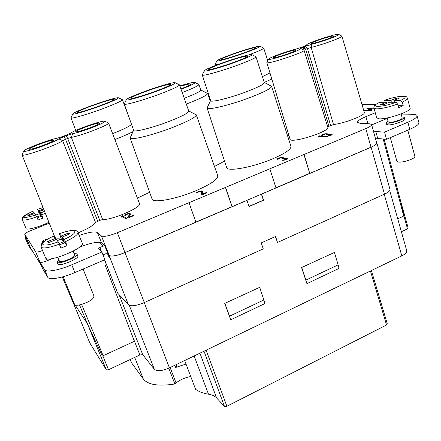 <?xml version="1.0" encoding="UTF-8"?>
<svg xmlns="http://www.w3.org/2000/svg" width="441" height="441" viewBox="0 0 441 441"><rect width="100%" height="100%" fill="white"/><g stroke="black" fill="none" stroke-linecap="round" stroke-linejoin="round"><path stroke-width="0.66" d="M321.687 134.891L321.737 135.415L322.332 135.53L322.977 135.26L322.718 134.913L323.181 134.632L325.276 134.036L326.924 134.174L326.103 134.88L326.842 134.94L329.091 134.29L330.844 134.301L331.202 134.527L330.662 134.94L327.476 135.982L330.684 135.404L332.233 134.285L329.868 133.965L328.032 134.262L327.702 133.849L325.871 133.7L322.41 134.499L321.687 134.891L321.847 135.437M322.41 134.499L322.674 135.387M365.787 128.596L371.008 147.2C374.911 145.48 376.796 144.08 376.68 143L371.636 124.527C371.73 125.514 369.779 126.87 365.787 128.596L117.356 232.727C109.186 235.929 103.867 236.988 101.397 235.918L97.4 232.561C94.809 231.2 88.729 232.17 79.165 235.466M49.276 223.163L29.779 231.051C26.46 232.462 24.768 233.537 24.702 234.276L35.644 251.789C36.432 252.368 38.72 251.943 42.507 250.516M361.934 104.285L375.975 104.357M375.274 112.758L365.898 116.639C360.22 119.042 357.419 120.944 357.508 122.339L360.104 123.315L369.74 123.8L371.636 124.527M78.123 232.859C87.687 228.857 93.492 225.401 95.543 222.49L62.594 140.646L65.544 139.295L67.694 138.491L99.771 220.335L102.643 219.568C112.742 219.965 142.25 207.044 139.494 203.566L108.552 123.039C110.476 124.401 80.692 135.916 71.37 137.355L72.677 133.695L66.216 135.69L58.857 138.86L62.594 140.646C59.111 144.306 21.659 157.509 22.061 154.918L23.715 151.131M22.061 154.918L54.866 237.186C55.312 238.173 57.324 238.421 60.897 237.931M99.771 220.335L95.543 222.49M137.383 198.064L149.642 192.293M214.486 166.444L224.541 161.108M207.077 107.957L226.646 167.519C227.016 171.962 252.357 167.459 272.251 159.014C285.04 153.501 291.275 149.262 290.961 146.307L271.573 86.309C271.524 88.15 265.013 91.64 252.031 96.772C231.85 104.671 206.895 110.746 207.077 107.957L210.6 100.531M287.675 136.142L288.921 135.459M130.145 137.961L152.051 199.007C152.68 203.384 175.772 199.26 195.655 190.843C210.715 184.294 218.086 179.272 217.771 175.772L196.289 114.825C196.14 117.03 188.406 121.176 173.093 127.267C152.9 135.155 130.178 140.696 130.145 137.961L133.623 130.238M266.833 62.578L290.04 139.152C290.206 144.031 330.232 131.451 327.779 127.251L304.053 50.263C305.729 51.983 266.276 65.02 266.833 62.578L268.519 59.188M338.666 34.409L341.907 36.151L364.321 112.4C365.986 114.963 345.121 123.215 333.484 124.544L327.63 126.782M43.979 241.486L43.339 240.61L42.419 240.984L41.851 241.855L42.253 242.423L42.827 241.547L43.224 242.103M46.641 239.678L46.393 239.353L45.478 239.733L45.021 240.725M126.859 218.521L122.433 215.732L121.529 216.107L121.264 216.889L122.003 217.363L122.262 216.57L125.939 218.907L126.859 218.521M127.609 217.711L128.088 218.008L133.612 215.721L133.116 215.423L128.833 217.198L130.514 214.034L129.555 213.461L126.788 213.929L124.814 215.037L124.809 215.809L125.85 214.894L127.956 214.028L129.185 214.001L129.456 214.469L127.609 217.711M200.942 194.773L201.625 195.021L207.061 192.75L206.36 192.508L202.149 194.272L202.777 191.4L201.432 190.936L198.433 191.477L196.609 192.535L196.923 193.224L197.667 192.915L197.744 192.37L199.817 191.504L201.228 191.427L201.741 191.829L200.942 194.773M287.714 158.506L285.548 157.988L283.706 158.253L283.508 157.74L281.805 157.459L278.547 158.132L277.251 158.964L277.902 159.482L278.971 158.44L281.143 157.834L282.675 158.087L281.689 158.898L282.378 159.014L284.71 158.341L286.385 158.451L286.556 158.887L285.184 159.559L282.031 160.265L283.497 160.27L285.922 159.769L287.714 158.506M327.79 136.605L319.185 135.839L318.408 136.159L318.882 136.594L320.326 136.727L319.841 136.286L327.002 136.93L327.79 136.605M363.792 110.614L364.503 110.63L363.902 110.311L371.355 110.454L372.083 110.156L363.616 110.002M373.891 107.747L372.755 108.216L366.901 108.436L369.178 109.693L370.33 109.71L374.095 108.541M370.01 109.346L368.411 108.458L372.039 108.514L370.01 109.346L370.115 109.704M104.853 121.264L108.552 123.039M66.216 135.69L67.694 138.491L71.37 137.355L102.643 219.568M72.693 133.689C77.037 132.807 83.123 130.927 90.945 128.044C100.873 124.219 105.454 121.931 104.682 121.181C102.444 120.123 73.614 130.277 70.615 133.193L63.388 136.302L56.999 138.276C49.563 139.455 24.79 148.887 23.797 150.954C22.386 152.547 32.86 149.813 43.863 145.662C51.795 142.647 56.79 140.381 58.851 138.865M85.422 127.085C93.542 124.158 98.26 122.868 99.572 123.215C99.324 123.943 96.105 125.492 89.903 127.862C81.684 130.828 76.932 132.135 75.648 131.776C75.951 131.016 79.209 129.45 85.422 127.085M40.021 144.025C47.997 141.137 52.589 139.874 53.796 140.244C53.482 141.048 49.932 142.752 43.141 145.354C35.065 148.275 30.44 149.554 29.255 149.179C29.635 148.336 33.224 146.616 40.021 144.025M389.728 190.562L406.762 250.747C407.049 252.351 405.4 254.055 401.812 255.863L169.432 367.877C162.112 371.03 157.084 371.498 154.35 369.288L142.724 354.652L139.891 354.95L108.525 369.734L106.369 369.944L89.766 342.844M408.201 228.074L407.506 228.835L401.376 231.723M327.999 38.814C321.092 41.426 311.418 44.072 311.561 43.328C311.638 42.909 313.562 41.989 317.344 40.561C324.141 37.998 333.793 35.341 333.71 36.079C333.65 36.482 331.748 37.391 327.999 38.814M306.749 45.048L303.711 46.553L295.509 49.243C286.407 51.421 269.33 57.639 268.591 59.055C266.91 60.687 280.978 56.977 291.799 52.876C298.171 50.45 301.137 48.979 300.701 48.466L303.794 46.928L312.079 44.21C317.768 42.76 323.898 40.826 330.469 38.406C336.516 36.101 339.212 34.751 338.545 34.348C336.621 33.351 307.631 42.854 306.704 44.767L306.638 45.258M279.798 54.574C286.628 51.994 295.828 49.469 295.773 50.208C295.696 50.654 293.623 51.647 289.544 53.196C282.593 55.825 273.37 58.339 273.481 57.595C273.58 57.132 275.68 56.128 279.798 54.574M305.018 48.438L303.32 49.205L303.651 46.983M341.907 36.151C343.109 37.165 322.305 44.817 311.164 47.435L307.46 48.598L330.601 125.354M328.892 126.054L305.69 49.26L304.053 50.263M303.794 46.928L305.69 49.26L307.46 48.598L305.563 46.266M28.637 243.399L30.716 248.09L41.443 265.769M31.862 249.975L31.416 250.163L28.786 243.664M28.704 243.702L25.198 237.953L27.86 244.27L25.253 238.052M25.666 236.508L25.198 237.953M35.644 251.789L39.811 261.866L44.618 269.727C45.93 272.577 59.039 270.267 71.74 264.798L101.871 252.015L98.299 248.647L99.87 247.5L104.578 245.648M40.065 262.092C40.936 262.72 43.317 262.274 47.215 260.741L46.322 258.597M52.44 258.553L47.215 260.741M79.397 247.269C87.516 244.011 93.988 242.363 98.817 242.313L103.095 246.144M74.132 253.536L76.932 253.895L77.803 255.951C79.545 258.58 59.292 266.926 57.947 264.104L57.104 262.092L58.835 259.683M104.633 259.832L117.648 293.111L128.436 304.847C131.109 306.578 136.401 305.817 144.312 302.559L125.024 252.594C117.251 255.697 111.992 256.717 109.247 255.642L108.282 254.551L104.749 245.797L101.634 243.046L98.817 242.313M109.423 255.571C112.13 256.623 117.317 255.62 124.979 252.561L117.356 232.727M195.87 222.082L246.921 200.341L249.055 206.52L263.619 200.242L261.601 194.106L371.102 147.211C375.059 145.464 376.978 144.036 376.846 142.945L376.559 142.553M125.024 252.594L246.993 200.363M189.013 202.695L195.903 222.187L124.979 252.561M232.137 206.669L225.605 187.353M269.853 168.804L275.961 187.905L246.921 200.341M231.994 206.62L225.395 187.293M144.312 302.559L263.249 248.878L261.248 242.908L275.553 236.492L277.51 242.445L275.371 236.574M301.561 267.549L334.454 252.434L301.561 267.549L306.919 283.64L339.013 268.415L338.137 264.87L305.911 280.101L306.919 283.64M224.728 303.397L259.71 287.312L224.728 303.397L230.731 319.786L264.914 303.568L263.867 299.974L229.535 316.203L230.731 319.786M261.403 194.139L263.387 200.17L249.005 206.371M303.86 154.405L309.72 173.335L275.928 187.805M334.454 252.434L338.137 264.87M301.815 267.665L305.911 280.101M259.71 287.312L263.867 299.974M224.932 303.54L229.535 316.203M109.247 255.642L109.903 258.183C109.506 258.035 108.811 256.756 107.819 254.352L107.433 253.829M108.734 254.964L109.704 256.976M103.023 254.937L106.044 253.652L107.549 253.933M39.811 261.866L42.843 269.109L47.782 277.301C49.144 280.267 62.247 278.039 74.898 272.549L71.74 264.798M106.369 369.944L87.439 323.826L102.356 356.102L134.389 341.29L105.239 265.256L106.419 264.749L104.545 259.87M277.51 242.445L384.491 194.161C388.361 192.348 390.191 190.766 389.987 189.415L376.846 142.945M309.72 173.335L304.119 154.444M371.008 147.2L309.902 173.368M401.128 114.026L413.14 114.335C415.499 114.406 416.806 114.847 417.059 115.669L418.922 122.653C419.126 124.329 416.084 126.556 409.794 129.323L386.531 139.273L384.535 132.118L407.875 122.218C414.193 119.467 417.252 117.284 417.059 115.669M373.665 131.958L375.787 131.528L384.535 132.118M387.27 118.381L371.735 124.886M401.883 116.81L404.331 117.35L404.799 119.092C405.748 120.74 392.633 125.299 388.124 124.886L386.636 124.329L386.156 122.598L387.948 120.834M399.871 198.323L404.243 215.781L397.738 218.874M386.531 139.273L377.766 138.54L375.583 138.976M414.865 156.285L414.81 156.825C414.105 159.085 402.523 162.773 398.421 162.051L396.889 161.279L390.335 137.647M404.331 117.35C405.273 118.982 392.148 123.541 387.639 123.149L386.156 122.598M401.095 113.916L402.198 117.956C402.914 119.208 392.887 122.692 389.409 122.4L388.262 121.981L387.148 117.962M384.227 100.438C391.051 97.985 397.187 96.551 402.639 96.138C406.938 96.199 406.503 96.904 407.423 98.189L410.102 108.183C411.844 111.033 387.441 119.478 379.337 118.827L376.719 117.901L373.957 108.045L376.553 108.866C381.972 108.712 388.99 107.108 397.611 104.059L396.057 102.262L389.331 102.262L383.455 104.688L380.462 104.666L386.31 102.262L386.614 103.381M383.885 102.262L384.155 100.46L390.864 100.388L391.376 102.262M407.423 98.189C407.572 99.109 405.847 100.427 402.247 102.141L400.693 100.35L393.912 100.377L399.733 97.979L396.657 98.007L390.864 100.388M394.425 102.262L393.912 100.377M397.611 104.059L398.581 107.643L403.217 105.719L398.047 105.68M402.247 102.141L403.217 105.719M386.31 102.262L379.613 102.329C374.558 104.892 374.701 105.476 374.188 106.204L373.957 108.045M395.996 99.517L396.657 98.007M168.749 368.196L174.857 383.99C158.517 386.503 148 384.828 143.292 378.962L131.501 362.734L130.172 359.531M74.259 303.717L72.544 301.098L72.941 302.052M31.416 250.163L27.86 244.27M48.907 222.242C40.059 226.784 26.774 230.456 26.085 228.581L22.359 219.684C23.792 220.665 28.593 219.712 36.752 216.834L34.602 213.438L28.29 215.952L27.75 215.236L28.919 215.704M39.304 213.725L37.579 209.315L38.907 210.792L40.831 215.478L39.304 213.725L35.925 215.043M36.851 217.077L40.831 215.478M45.296 213.196L41.741 214.839L40.87 212.997L39.514 211.476L43.913 209.723M43.593 208.924L38.907 210.792M36.752 216.834L38.075 220.031L43.053 218.03L41.454 216.195L37.193 217.904M41.454 216.195L39.514 211.476M41.741 214.839L43.053 218.03M27.75 215.236L34.018 212.738L32.755 211.256M34.018 212.738L34.348 213.538M190.76 376.559C185.275 377.496 180.375 379.618 176.064 382.926L174.851 383.984M186.019 364.062L175.628 367.474L174.757 365.308M387.314 323.92L386.548 324.973L226.872 406.26L224.475 406.415L216.597 397.92C214.8 396.029 212.099 394.789 208.488 394.193C202.976 393.267 198.671 391.625 195.572 389.265L184.68 360.529M99.462 105.923C88.476 109.974 77.021 113.293 77.103 112.433C77.671 111.479 82.671 109.252 92.119 105.746C103.04 101.827 110.256 99.649 113.767 99.214L114.219 99.33C113.822 100.201 108.905 102.395 99.462 105.923M91.315 105.73C80.664 109.671 74.512 112.35 72.864 113.767C71.177 115.443 85.874 111.292 100.361 105.945C112.973 101.215 118.954 98.475 118.304 97.731L117.901 97.704C113.53 98.26 104.666 100.939 91.315 105.73M118.458 97.803L122.411 99.727C121.925 100.961 115.151 104.032 102.08 108.938C86.8 114.605 70.88 119.153 71.012 117.896L72.793 113.921M131.484 124.235C130.216 126.038 123.927 129.163 112.615 133.612M132.978 131.611C128.491 133.976 122.46 136.616 114.886 139.532M181.042 89.28C191.151 85.372 195.738 83.079 194.806 82.406C193.108 82.186 188.12 83.36 179.851 85.918M179.972 86.265L189.955 83.818L190.892 83.972C190.815 84.666 187.486 86.315 180.904 88.9M182.194 92.527C193.097 88.354 198.659 85.675 198.891 84.496L194.977 82.495M198.891 84.496L200.837 90.091C200.638 91.353 195.104 94.087 184.233 98.288M200.804 90.003L207.606 93.475C207.386 95.118 200.578 98.536 187.171 103.734L186.284 104.07M156.307 90.967C144.19 95.471 130.723 99.286 130.856 98.227C131.319 97.246 136.214 95.013 145.547 91.53C157.123 87.362 165.221 84.931 169.829 84.242L170.706 84.374C170.402 85.278 165.607 87.472 156.307 90.967M144.372 91.596C133.965 95.46 127.951 98.134 126.33 99.6C124.235 101.639 141.578 96.871 157.619 90.896C170.165 86.16 175.987 83.415 175.077 82.654L174.178 82.638C170.469 82.897 156.505 87.114 144.372 91.596M175.27 82.748L179.476 84.87C179.123 86.155 172.519 89.225 159.659 94.087C142.79 100.388 124.086 105.614 124.29 104.065L126.242 99.793M179.476 84.87L188.792 111.132C188.605 112.885 182.122 116.281 169.333 121.314C152.553 127.813 133.689 132.537 133.678 130.387L124.29 104.065M188.737 110.983L196.289 114.825M235.356 61.779C223.262 66.282 208.455 70.477 208.687 69.386C208.995 68.587 213.124 66.707 221.068 63.752C232.076 59.789 240.362 57.269 245.924 56.194L247.467 56.239C247.274 56.983 243.239 58.829 235.356 61.779M219.508 63.967C210.671 67.247 205.605 69.485 204.315 70.687C202.094 72.743 221.156 67.479 237.098 61.542C247.765 57.528 252.654 55.213 251.767 54.596L250.019 54.69C245.185 55.395 230.902 59.756 219.508 63.967M251.943 54.684L255.973 56.795C255.752 57.854 250.201 60.439 239.303 64.54C222.462 70.841 201.901 76.585 202.259 74.992L204.227 70.863M255.973 56.795L264.363 82.605C264.28 84.066 258.817 86.921 247.974 91.171C231.211 97.676 210.484 102.863 210.644 100.664L202.259 74.992M264.319 82.467L271.573 86.309M245.284 52.424C234.309 56.481 220.682 60.423 220.93 59.507C221.206 58.851 224.86 57.225 231.894 54.623C241.85 51.057 249.408 48.731 254.562 47.645L256.034 47.622C255.857 48.229 252.269 49.827 245.284 52.424M230.428 54.866C222.523 57.777 218.036 59.728 216.955 60.715C215.07 62.424 232.55 57.473 246.91 52.159C256.282 48.664 260.637 46.663 259.964 46.162L258.25 46.294C251.872 47.645 242.6 50.5 230.428 54.866M260.091 46.222L263.729 48.13C263.514 48.995 258.58 51.233 248.922 54.838L248.663 54.938M218.598 64.303C216.371 64.766 215.202 64.86 215.098 64.573L216.895 60.841M269.975 72.93L262.423 76.635M271.832 79.077L264.291 82.379M101.871 252.015L104.908 259.716L74.898 272.549M83.09 269.043L94.06 296.22L92.627 298.855C88.398 302.95 75.643 306.947 74.606 304.51L63.135 276.733M77.037 254.066C78.774 256.668 58.499 265.002 57.165 262.208L57.104 262.092M73.156 251.122L74.722 254.986C76.034 256.982 60.538 263.354 59.491 261.232L59.408 261.033M59.066 243.581L63.653 241.685L61.343 239.028L59.303 233.724C73.619 228.609 77.837 230.367 77.963 232.457L82.285 243.25C85.499 247.765 47.771 263.15 45.677 258.095L41.156 247.23C43.163 248.785 49.221 247.77 59.326 244.193L58.206 241.85L56.239 239.48L48.51 242.66L47.689 241.569L49.469 242.269M61.343 239.028L57.231 240.676M63.653 241.685L61.327 235.963L59.303 233.724M77.963 232.457C78.178 234.518 74.005 237.583 65.45 241.651L64.325 239.325L62.253 237.004L69.898 233.851L68.912 232.837L61.327 235.963M59.326 244.193L60.924 248.107L67.038 245.565L64.595 242.765L59.59 244.843M64.595 242.765L62.253 237.004M65.45 241.651L67.038 245.565M47.689 241.569L55.357 238.416L53.433 236.133C46.096 239.788 42.138 242.385 41.553 243.912L41.074 247.076M55.357 238.416L55.853 239.639M68.146 234.573L68.912 232.837M125.977 218.89L122.846 216.944M128.921 217.43L128.744 217.738M129.373 214.117L129.858 215.44M130.266 214.739L129.582 214.668M201.741 191.829L202.171 193.059L201.647 195.01M202.695 192.337L201.851 192.16M368.626 109.236L368.34 109.23M43.339 240.61L43.769 241.651M42.419 240.984L42.716 241.712M46.393 239.353L46.553 239.733M45.478 239.733L45.699 240.268M122.433 215.732L122.89 216.928M121.529 216.107L121.986 217.303M129.456 214.469L129.836 215.473M124.814 215.037L125.068 215.704M125.227 214.673L125.547 215.506M126.187 214.177L126.352 214.613M126.788 213.929L126.947 214.348M127.78 213.615L127.94 214.028M128.568 213.483L128.755 213.968M129.555 213.461L130.007 214.657M130.084 213.626L130.409 214.486M130.277 213.742L130.503 214.332M128.833 217.198L128.998 217.634M133.116 215.423L133.281 215.858M196.609 192.535L196.829 193.158M196.94 192.199L197.254 193.086M197.844 191.719L198.015 192.215M198.433 191.477L198.588 191.918M199.448 191.151L199.597 191.57M200.308 190.997L200.457 191.422M201.432 190.936L201.857 192.16M202.116 191.058L202.546 192.282M202.386 191.151L202.744 192.171M202.777 191.4L202.882 191.692M202.149 194.272L202.309 194.735M206.36 192.508L206.52 192.971M287.471 158.302L287.62 158.777M282.736 159.973L282.835 160.292M283.221 159.973L283.32 160.276M283.85 159.918L283.943 160.199M284.307 159.829L284.401 160.127M285.184 159.559L285.305 159.94M286.027 159.207L286.176 159.664M286.556 158.887L286.727 159.433M286.661 158.738L286.865 159.372M282.251 158.666L282.356 159.008M282.742 158.258L282.913 158.788M277.472 158.677L277.709 159.416M278.271 158.247L278.442 158.782M278.547 158.132L278.701 158.606M279.682 157.757L279.803 158.132M280.57 157.58L280.674 157.906M281.805 157.459L281.909 157.801M282.62 157.514L283.001 158.71M282.962 157.569L283.309 158.661M283.508 157.74L283.756 158.517M284.748 158.021L284.853 158.341M285.548 157.988L285.658 158.336M286.385 158.043L286.54 158.534M287.085 158.159L287.372 159.074M319.185 135.839L319.427 136.644M319.841 136.286L319.962 136.693M331.93 134.13L332.095 134.692M329.874 135.266L329.973 135.602M330.662 134.94L330.783 135.359M331.125 134.654L331.279 135.155M331.202 134.527L331.373 135.111M327.035 134.312L327.183 134.803M331.494 134.031L331.764 134.94M330.744 133.97L330.844 134.301M329.868 133.965L329.956 134.246M327.702 133.849L327.911 134.549M327.095 133.739L327.387 134.72M326.731 133.706L326.864 134.152M325.871 133.7L325.954 133.981M324.626 133.855L324.708 134.136M323.749 134.036L323.848 134.373M322.663 134.395L322.806 134.863M363.902 110.311L363.99 110.619M367.607 108.144L367.833 108.955M372.755 108.216L372.882 108.662M373.918 108.232L374.001 108.541M368.411 108.458L368.682 109.418M372.039 108.514L372.165 108.955M97.709 221.184L65.544 139.295L64.072 136.495M312.079 44.21L311.164 47.435L333.484 124.544M303.937 50.142L300.729 48.482M28.659 243.46L24.718 234.303M101.634 243.046L97.4 232.561M101.397 235.918L109.263 255.444M384.238 194.272L401.812 255.863M144.229 302.598L169.432 367.877M129.312 305.409L154.35 369.288M108.15 254.214L107.819 254.352L106.992 253.597M119.076 294.66L142.724 354.652M101.518 251.684L99.87 247.5M131.231 333.049L139.891 354.95M109.826 257.401L128.436 304.847M371.102 147.211L384.491 194.161M367.871 123.706L365.898 116.639M403.906 215.996L407.506 228.835M403.724 216.09L383.163 138.992M377.766 138.54L375.787 131.528M407.875 122.218L409.794 129.323M400.693 100.35C412.605 94.859 398.24 95.151 384.37 100.416M379.866 102.262C367.915 107.582 381.233 107.825 396.057 102.262M130.211 359.514L131.501 362.734M143.292 378.962L134.714 357.392M102.869 355.931L108.525 369.734M81.607 304.428L103.177 355.799M89.325 328.242L79.518 304.935M87.439 323.826L75.025 304.88M72.544 301.098L89.793 342.916M73.344 303.044L62.286 276.965L73.256 302.829M40.87 212.997L44.535 211.278M43.058 207.573L37.601 209.332M32.783 211.245C19.608 218.108 20.644 219.353 35.892 214.988M176.064 382.926L170.127 367.54M208.488 394.193L194.156 355.959M216.597 397.92L199.933 353.175M224.475 406.415L204.018 351.207M226.872 406.26L206.145 350.182M386.548 324.973L370.434 270.989M176.902 366.94L176.031 364.696M44.618 269.727L47.782 277.301M64.325 239.325C81.436 231.591 76.387 227.242 59.353 233.747M53.482 236.161C36.835 243.454 40.026 248.707 58.206 241.85M306.644 44.888L306.357 45.429M305.365 49.386L305.128 48.571M28.648 243.432L24.702 234.276M408.217 228.135L400.483 200.512M384.111 139.069L400.99 202.43M407.798 130.178L414.876 156.323M89.782 342.889L72.638 301.33M48.312 222.534L48.67 223.411M32.755 211.233C26.03 214.458 22.667 216.492 22.667 217.325L22.315 219.607M37.584 209.315L43.047 207.546M35.804 227.446L36.217 228.449M71.012 117.896L75.742 130.448M122.411 99.727L128.8 116.705M207.606 93.475L210.274 101.182M215.098 64.573L215.401 65.516M263.729 48.13L267.764 60.676M387.341 324.008L371.399 270.526M57.843 257.268L59.436 261.138"/></g></svg>

